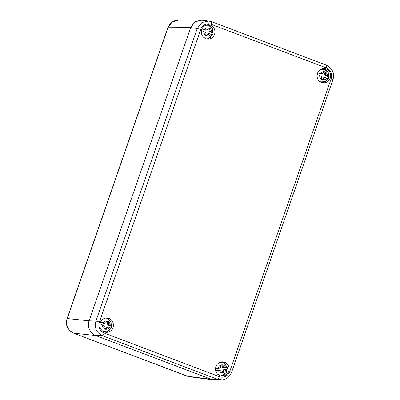 <?xml version="1.0" encoding="UTF-8"?>
<svg xmlns="http://www.w3.org/2000/svg" width="400" height="400" viewBox="0 0 400 400"><rect width="100%" height="100%" fill="white"/><g stroke="black" fill="none" stroke-linecap="round" stroke-linejoin="round"><path stroke-width="0.6" d="M187.02 376.12L189.465 376.75L213.615 379.915L211.295 379.33L95.575 335.5C90.36 334.07 86.8 326.01 89.105 320.84L190.65 27.6L194.485 22.225L200.88 20L204.595 20.67M188.745 376.63L73.65 333.19C67.3 329.585 65.115 324.71 67.105 318.575L67.245 318.545C65.53 325.35 67.69 330.235 73.715 333.205L73.59 333.155M178.22 20.125L172.045 22.15L167.81 27.75L67.1 318.575M108.95 318.435A7.17 6.795 93.7 0 0 106.725 318.015A7.17 6.795 93.7 0 0 99.835 324.74A7.17 6.795 93.7 0 0 105.8 332.3A7.17 6.795 93.7 0 0 113.22 326.805A7.17 6.795 93.7 0 0 108.95 318.435M326.205 69.02A7.17 6.795 93.7 0 0 323.98 68.6A7.17 6.795 93.7 0 0 317.09 75.325A7.17 6.795 93.7 0 0 323.055 82.885A7.17 6.795 93.7 0 0 330.475 77.39A7.17 6.795 93.7 0 0 326.205 69.02M210.495 25.195A7.17 6.795 93.7 0 0 208.27 24.775A7.17 6.795 93.7 0 0 201.375 31.5A7.17 6.795 93.7 0 0 207.34 39.06A7.17 6.795 93.7 0 0 214.765 33.565A7.17 6.795 93.7 0 0 210.495 25.195M224.66 362.26A7.17 6.795 93.7 0 0 222.435 361.84A7.17 6.795 93.7 0 0 215.545 368.565A7.17 6.795 93.7 0 0 221.51 376.125A7.17 6.795 93.7 0 0 228.935 370.63A7.17 6.795 93.7 0 0 224.66 362.26M229.785 371.46C228.51 375.675 223.32 378.4 219.325 376.655L104.235 333.065C100.25 331.75 97.7 326.295 99.38 322.07L200.7 29.485C201.97 25.275 207.16 22.55 211.155 24.29L326.245 67.885C330.385 69.11 332.71 75.005 331.1 78.88L229.785 371.46L231.44 372.37M110.11 320.73A7.07 6.7 93.7 0 0 107.095 318.41A7.07 6.7 93.7 0 0 105.81 318.07M104.895 332.125A7.07 6.7 93.7 0 0 109.505 330.045M327.365 71.315A7.07 6.7 93.7 0 0 324.35 68.995A7.07 6.7 93.7 0 0 323.065 68.655M322.15 82.715A7.07 6.7 93.7 0 0 326.76 80.635M211.655 27.49A7.07 6.7 93.7 0 0 208.635 25.17A7.07 6.7 93.7 0 0 207.35 24.83M206.44 38.885A7.07 6.7 93.7 0 0 211.05 36.805M225.82 364.555A7.07 6.7 93.7 0 0 222.805 362.235A7.07 6.7 93.7 0 0 221.52 361.895M220.61 375.955A7.07 6.7 93.7 0 0 225.22 373.875M222.455 379.885L217.495 379.295C218.105 379.15 218.715 378.27 219.325 376.655M200.7 29.485L197.25 28.46L201.915 22.51L208.87 20.95L211.26 21.55L326.285 65.125C326.77 65.345 326.755 66.265 326.245 67.885M104.235 333.065C103.625 334.675 103.015 335.555 102.405 335.705C96.395 332.735 94.24 327.85 95.935 321.045L99.38 322.07M211.26 21.55L202.27 20.085L195.1 21.785L190.65 27.6L89.105 320.84C86.8 326.01 90.36 334.07 95.575 335.5L211.295 379.33L215.01 380L221.22 379.965M218.48 370.69L215.8 370.705L219.16 370.185L220.74 370.875L219.695 370.535L218.48 370.69A4.095 3.885 -86.3 0 0 221.465 373.045L221.32 371.82L220.74 370.875M215.575 369.005L219.39 368.225L215.575 369.005A6.255 5.93 93.7 0 0 215.8 370.705M222.81 366.16L221.965 366.24L221.815 365.1A3.87 3.665 93.7 0 0 220.43 365.265L220.42 365.205A4.155 3.935 -86.3 0 1 222.565 364.87L223.425 367.11L224.435 367.445L227.21 367.205L223.85 367.725L222.65 367.345L223.425 367.11M227.435 368.9L224.745 369.755L224.075 369.42L227.435 368.9A6.255 5.93 93.7 0 0 227.21 367.205M221.44 372.82A3.87 3.665 93.7 0 0 222.805 372.56L222.655 371.42L223.515 371.48L223.615 372.77A4.155 3.935 -86.3 0 1 221.47 373.105L221.465 373.045M222.805 372.56L223.615 372.77M224.745 369.755L223.86 370.39L223.515 371.48M221.815 365.1L222.565 364.87M219.39 368.225L220.305 367.59L220.615 366.5L220.43 365.265A4.095 3.885 -86.3 0 0 218.18 368.43M219.16 370.185L219.695 370.535M222.655 371.42L223.025 370.15L223.86 370.39M223.025 370.15L224.075 369.42M223.85 367.725L224.435 367.445M222.65 367.345L221.965 366.24M102.435 324.91L99.995 323.845L102.435 324.91A4.095 3.885 -86.3 0 0 104.01 328.475L104.35 326.165L103.58 325.355M100.555 322.23L104.34 323.155L103.74 323.435L100.555 322.23A6.255 5.93 93.7 0 0 99.995 323.845M104.34 323.155L105.435 323.04L106.19 322.24L106.59 321.015A4.155 3.935 -86.3 0 1 108.625 321.785L108.39 324.16L111.59 326.41L108.405 325.205L107.52 324.27L108.39 324.16M111.03 328.025L107.845 326.815L111.03 328.025A6.255 5.93 93.7 0 0 111.59 326.41M103.995 328.51A3.87 3.665 93.7 0 0 105.325 328.965L105.7 327.88L106.52 328.085L106.02 329.305A4.155 3.935 -86.3 0 1 103.99 328.535L104.01 328.475M105.325 328.965L106.02 329.305M108.365 327.17L107.305 327.285L106.52 328.085M108.27 323.025L107.41 322.95L107.785 321.865L108.625 321.785M107.785 321.865A3.87 3.665 93.7 0 0 106.49 321.325M105.7 327.88L106.595 326.94L107.305 327.285M106.595 326.94L107.845 326.815M108.405 325.205L109.13 324.97M107.52 324.27L107.41 322.95M103.74 323.435L105.435 323.04M319.69 75.495L317.25 74.43L319.69 75.495A4.095 3.885 -86.3 0 0 321.265 79.065L321.695 77.885L321.605 76.755L320.835 75.945M317.81 72.815L321.595 73.745L320.995 74.025L317.81 72.815A6.255 5.93 93.7 0 0 317.25 74.43M321.595 73.745L322.69 73.63L323.445 72.825L323.845 71.605A4.155 3.935 -86.3 0 1 325.88 72.375L325.645 74.75L328.845 76.995L325.66 75.79L324.775 74.855L325.645 74.75M328.285 78.61L325.1 77.405L328.285 78.61A6.255 5.93 93.7 0 0 328.845 76.995M321.25 79.1A3.87 3.665 93.7 0 0 322.58 79.555L322.96 78.47L323.775 78.675L323.28 79.89A4.155 3.935 -86.3 0 1 321.245 79.12L321.265 79.065M322.58 79.555L323.28 79.89M325.62 77.755L324.565 77.875L323.775 78.675M325.525 73.615L324.665 73.54L325.04 72.455L325.88 72.375M325.04 72.455A3.87 3.665 93.7 0 0 323.745 71.91M322.96 78.47L323.85 77.53L324.565 77.875M323.85 77.53L325.1 77.405M325.66 75.79L326.385 75.555M324.775 74.855L324.665 73.54M320.995 74.025L322.69 73.63M203.98 31.67L201.54 30.605L203.98 31.67A4.095 3.885 -86.3 0 0 205.55 35.235L205.98 34.06L205.895 32.925L205.125 32.115M202.1 28.99L205.885 29.915L205.285 30.195L202.1 28.99A6.255 5.93 93.7 0 0 201.54 30.605M205.885 29.915L206.975 29.8L207.735 29L208.135 27.775A4.155 3.935 -86.3 0 1 210.17 28.545L209.935 30.92L213.13 33.17L209.945 31.96L209.06 31.03L209.935 30.92M212.575 34.785L209.39 33.575L212.575 34.785A6.255 5.93 93.7 0 0 213.13 33.17M205.54 35.27A3.87 3.665 93.7 0 0 206.87 35.725L207.245 34.64L208.06 34.845L207.565 36.065A4.155 3.935 -86.3 0 1 205.53 35.295L205.55 35.235M206.87 35.725L207.565 36.065M209.91 33.93L208.85 34.045L208.06 34.845M209.815 29.785L208.955 29.71L209.33 28.625L210.17 28.545M209.33 28.625A3.87 3.665 93.7 0 0 208.035 28.085M207.245 34.64L208.135 33.7L208.85 34.045M208.135 33.7L209.39 33.575M209.945 31.96L210.67 31.73M209.06 31.03L208.955 29.71M205.285 30.195L206.975 29.8M187.14 376.165L73.715 333.205L95.575 335.5L102.405 335.705L217.495 379.295L211.295 379.33L187.14 376.165M67.245 318.545L167.95 27.72L190.65 27.6L197.25 28.46L95.935 321.045L89.105 320.84L67.245 318.545M326.35 65.145C332.7 68.75 334.885 73.62 332.895 79.755L231.58 372.345C229.4 377.285 225.945 379.83 221.205 379.965M332.755 79.785L331.1 78.88M211.195 21.535C211.68 21.755 211.665 22.67 211.155 24.29M222.58 364.93A4.095 3.885 -86.3 0 1 225.565 367.285M225.865 369.545A4.095 3.885 -86.3 0 1 223.615 372.71M103.18 322.755A4.095 3.885 -86.3 0 1 106.575 321.07M108.61 321.845A4.095 3.885 -86.3 0 1 110.185 325.41M109.44 327.565A4.095 3.885 -86.3 0 1 106.045 329.25M320.435 73.345A4.095 3.885 -86.3 0 1 323.83 71.66M325.865 72.43A4.095 3.885 -86.3 0 1 327.44 75.995M326.695 78.15A4.095 3.885 -86.3 0 1 323.3 79.835M204.725 29.515A4.095 3.885 -86.3 0 1 208.115 27.83M210.155 28.605A4.095 3.885 -86.3 0 1 211.73 32.17M210.98 34.325A4.095 3.885 -86.3 0 1 207.59 36.01M176.945 20.205L174.86 20.675L172.405 21.855L169.63 24.41L167.815 27.74M200.88 20L178.175 20.125M218.04 374.6L222.17 375.335L226.3 372.65L227.125 366.845L223.575 362.925L220.23 362.505L218.8 362.905M102.33 330.775L103.545 331.31L107.985 331.035L111.415 327.13L111.055 322.145L107.625 319.005L103.09 319.08M319.585 81.36L320.805 81.9L325.245 81.62L328.67 77.72L328.31 72.73L324.885 69.59L320.345 69.665M203.875 37.535L205.09 38.07L209.53 37.795L212.955 33.89L212.6 28.905L209.17 25.765L204.63 25.84"/></g></svg>
